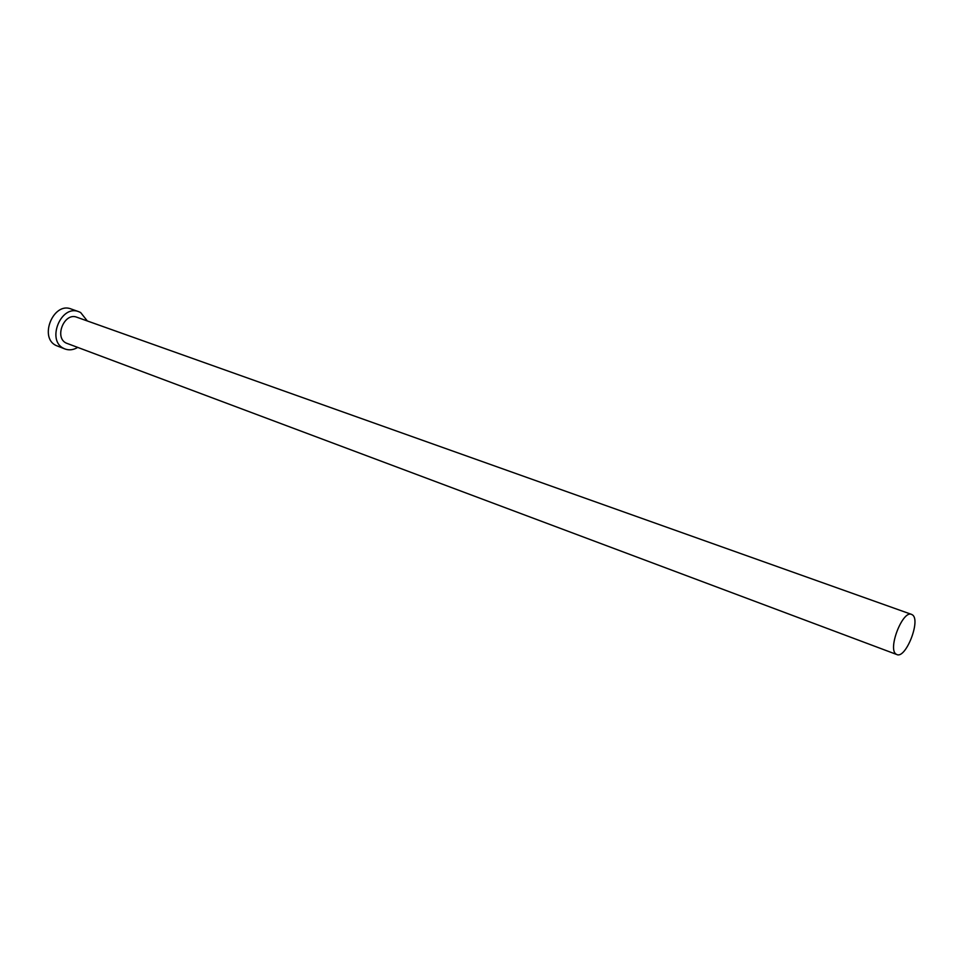 <?xml version="1.0" encoding="UTF-8"?>
<svg xmlns="http://www.w3.org/2000/svg" width="963" height="963" viewBox="0 0 963 963"><rect width="100%" height="100%" fill="white"/><g stroke="black" fill="none" stroke-linecap="round" stroke-linejoin="round"><path stroke-width="1.44" d="M912.479 614.9L911.564 614.394C902.644 609.952 887.38 649.339 896.168 654.178L896.89 654.563C905.798 658.969 920.965 620.304 912.479 614.9M911.564 614.394L76.847 317.236C64.401 312 53.916 337.459 66.218 343.093L896.89 654.563M87.332 320.968L80.627 312.518L78.725 311.675C61.042 304.272 46.224 340.493 63.714 348.401L65.075 349.015C69.204 350.472 73.405 349.954 77.654 347.45M78.725 311.675L71.093 308.979C53.422 301.6 38.664 337.628 56.143 345.536L65.075 349.015"/></g></svg>
